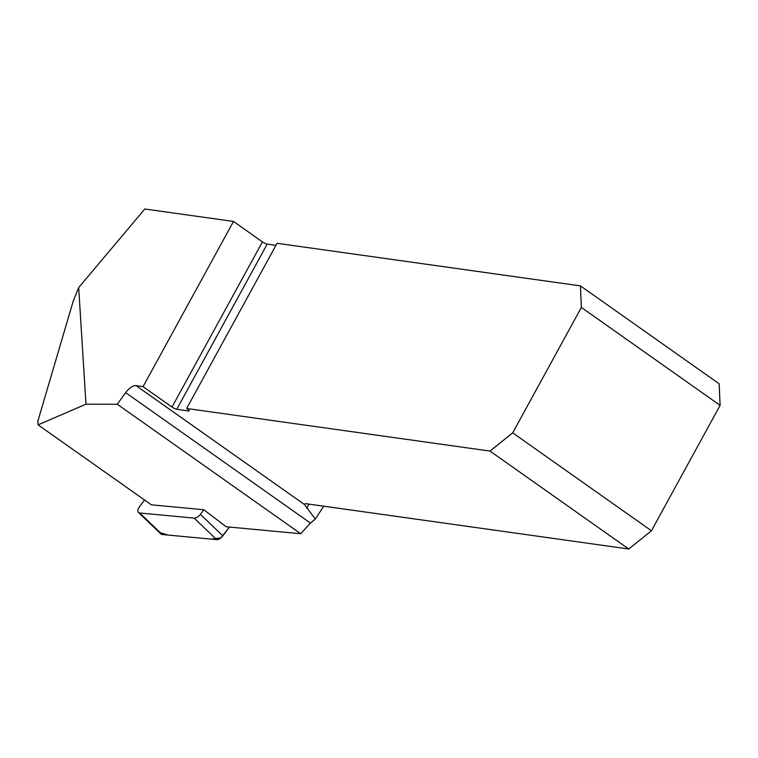 <?xml version="1.0" encoding="UTF-8"?>
<svg xmlns="http://www.w3.org/2000/svg" width="758" height="758" viewBox="0 0 758 758"><rect width="100%" height="100%" fill="white"/><g stroke="black" fill="none" stroke-linecap="round" stroke-linejoin="round"><path stroke-width="1.14" d="M78.68 287.547L73.109 301.495L37.9 421.022L38.09 424.868L85.976 404.175L117.291 404.251L125.676 392.653A12.355 5.827 -54.8 0 1 136.07 385.651L143.054 386.637L233.492 221.44L144.825 209L78.68 287.547L85.976 404.175M144.551 500.015L139.463 506.818A6.13 3.269 -46.2 0 0 138.477 512.455A6.13 3.269 -46.2 0 0 139.728 512.995L194.152 518.102A6.13 3.269 -46.2 0 0 200.387 514.35L203.836 509.746L151.344 504.819L38.09 424.868M203.836 509.746L226.159 526.744L300.727 533.736L117.291 404.251M300.727 533.736L310.439 523.077L315.3 519.04L323.723 506.192M136.07 385.651L304.583 504.61A12.355 2.568 28.7 0 1 304.631 504.136A12.355 2.568 28.7 0 1 306.564 503.776L628.723 549L490 451.076L186.639 408.486L187.757 409.273A3.866 0.805 -151.3 0 1 189.168 410.855A3.866 0.805 -151.3 0 1 188.562 410.959L176.747 409.301A3.866 0.805 -151.3 0 1 171.99 407.065L262.429 241.878L233.492 221.44M262.429 241.878A3.866 0.805 -151.3 0 0 267.186 244.114L176.747 409.301M275.959 245.346L267.186 244.114M490 451.076L512.702 432.846L651.435 530.78L720.1 405.359L719.162 383.813L580.438 285.88L277.077 243.299L186.639 408.486M171.99 407.065L143.054 386.637M580.438 285.88L581.367 307.426L512.702 432.846M720.1 405.359L581.367 307.426M651.435 530.78L628.723 549M304.583 504.61L315.3 519.04M160.355 532.751L167.859 535.044L211.491 539.137L220.995 537.82L229.456 527.047L222.852 535.868A6.13 3.269 133.8 0 1 216.617 539.62L162.203 534.513A6.13 3.269 133.8 0 1 160.942 533.983L138.477 512.455M308.98 504.117L306.734 508.22M310.439 523.077L125.676 392.653M188.562 410.959L188.941 410.286M200.387 514.35L222.852 535.868M139.728 512.995L162.203 534.513M216.617 539.62L194.152 518.102"/></g></svg>
